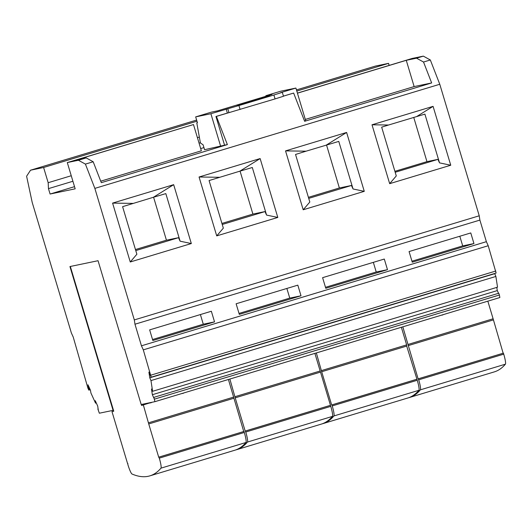 <?xml version="1.0" encoding="UTF-8"?>
<svg xmlns="http://www.w3.org/2000/svg" width="532" height="532" viewBox="0 0 532 532"><rect width="100%" height="100%" fill="white"/><g stroke="black" fill="none" stroke-linecap="round" stroke-linejoin="round"><path stroke-width="0.8" d="M296.796 91.052L388.533 63.361L375.459 66.074L296.457 89.921M388.533 63.361L389.145 65.403M283.45 96.146L293.637 93.067L304.623 121.289L431.658 82.939L423.525 62.031L430.328 59.976L423.332 56.133L412.22 58.44L297.408 93.1M430.328 59.976L439.778 84.262L479.239 215.793L479.891 220.088L486.374 241.681L488.216 245.731L496.117 273.049L151.201 377.175L143.301 349.857L141.452 345.813L134.968 324.214L134.317 319.918L94.856 188.388L85.406 164.102L78.41 160.258L67.298 162.566L75.178 188.827L50.088 194.034L48.465 188.634L48.173 182.702L43.611 167.487L196.966 121.19M494.667 273.481L495.884 276.454L497.526 287.174L152.604 391.299L150.968 380.579L149.778 377.82L148.907 372.114L151.201 377.175M496.788 287.4L497.28 290.592L498.517 293.298M153.854 397.351L498.777 293.218L499.382 295.007L499.861 297.534L154.938 401.667L153.854 397.351L154.001 398.322L152.358 394.717L151.487 389.012L152.604 391.299M196.627 120.059L30.537 170.2L26.6 176.232L32.206 202.439L71.374 332.992L73.223 337.042L87.946 388.227L88.817 390.129L88.977 389.51L87.973 384.769L90.427 390.149L90.939 393.048L95.547 403.15L95.241 400.689L97.695 406.069L98.28 409.893L97.861 408.975L99.344 413.211L113.083 410.358L69.945 266.552L98.048 260.713L141.193 404.519L154.932 401.667L499.861 297.534M30.537 170.2L43.611 167.487M113.083 410.358L113.469 410.238M408.549 397.756A1024.891 142.629 -106.8 0 0 409.288 397.55A1024.891 142.629 -106.8 0 0 420.386 389.843A10.248 1.423 -106.8 0 0 418.711 379.821L418.125 378.851L503.418 353.128L503.731 354.152L418.711 379.821M402.817 326.834L418.125 378.851M487.831 301.165L493.111 318.774L408.097 344.437M453.018 311.679L442.817 314.758M440.935 315.323L442.87 314.924M493.111 318.774L503.139 353.188M409.288 397.55L494.301 371.888A1024.891 142.629 -106.8 0 0 505.4 364.181A10.248 1.423 -106.8 0 0 503.731 354.152M408.157 345.627L493.171 319.965M503.418 353.128L418.405 378.791M314.884 353.381L330.784 406.368L245.764 432.031A10.248 1.423 -106.8 0 1 247.44 442.059A1024.891 142.629 -106.8 0 1 236.341 449.766A1024.891 142.629 -106.8 0 1 235.603 449.972M236.341 449.766L321.355 424.097A1024.891 142.629 -106.8 0 0 332.453 416.39A10.248 1.423 -106.8 0 0 330.784 406.368M229.871 379.043L235.21 397.843L320.224 372.174M320.164 370.984L235.151 396.646M280.071 363.888L269.87 366.967M267.988 367.532L269.923 367.133M235.21 397.843L245.179 431.06L330.192 405.397M245.179 431.06L245.764 432.031M322.079 423.864A1024.891 142.629 -106.8 0 0 322.811 423.658A1024.891 142.629 -106.8 0 0 333.91 415.951A10.248 1.423 -106.8 0 0 332.241 405.923L331.935 404.899L416.948 379.236L417.254 380.26L332.241 405.923M322.811 423.658L407.825 397.996A1024.891 142.629 -106.8 0 0 418.93 390.288A10.248 1.423 -106.8 0 0 417.254 380.26M330.472 405.337L245.458 431.006M316.341 352.935L321.687 371.735L406.701 346.073L416.948 379.236M401.361 327.273L406.641 344.876L321.627 370.545M406.641 344.876L406.701 346.073M127.86 463.545L127.853 464.529A10.248 1.423 -106.8 0 0 132.042 474.032A1024.891 142.629 -106.8 0 0 149.864 475.867A1024.891 142.629 -106.8 0 0 160.963 468.16A10.248 1.423 -106.8 0 0 159.294 458.138L158.702 457.168L244.002 431.445L244.308 432.469L159.294 458.138M321.687 371.735L331.649 404.958L416.669 379.289M149.864 475.867L234.878 450.205A1024.891 142.629 -106.8 0 0 245.983 442.498A10.248 1.423 -106.8 0 0 244.308 432.469M354.465 341.431L366.548 337.78M127.587 463.631L111.979 411.608L113.715 411.083M111.979 411.608L113.762 411.236L70.33 266.472M228.414 379.482L243.723 431.499M149.532 402.784L141.592 405.457L151.321 402.418M143.381 405.085L148.741 423.944L233.754 398.282M233.694 397.085L148.681 422.754M193.601 389.989L183.4 393.075M181.518 393.64L183.447 393.241M149.605 403.037L151.394 402.664M148.741 423.944L158.702 457.168M141.299 404.493L141.592 405.457M244.002 431.445L158.988 457.108M216.398 116.388L215.945 116.481L224.564 145.189L227.377 144.604L216.398 116.388L275.071 98.912L273.894 94.989L238.915 105.549L240.092 109.472M215.945 116.481L227.816 112.937M270.037 95.88L236.999 105.855L270.09 96.033M85.406 164.102L93.18 161.761L101.313 182.662L227.377 144.604M439.778 84.262L94.856 188.388M304.53 121.05L305.687 120.698L295.898 88.059L280.597 92.681L282.306 92.335L283.483 96.259L275.071 98.912M295.898 88.059L280.69 91.218L265.874 95.694L272.038 94.41L217.628 110.836L211.463 112.119L195.67 116.887L197.439 122.772L196.793 122.912L197.425 122.719M228.973 112.698L227.796 108.774L210.885 113.728L195.67 116.887M227.796 108.774L238.915 105.549M282.306 92.335L273.894 94.989M423.525 62.031L416.529 58.188L406.262 60.316L297.428 93.173M431.658 82.939L414.142 86.576L406.262 60.316M414.142 86.576L305.308 119.427M50.088 194.034L74.527 186.659M200.684 148.568L203.936 147.59M67.298 162.566L193.482 124.555L201.355 150.809L100.741 181.186M196.793 122.912L200.232 142.011L200.551 143.075L203.098 144.804L204.567 149.711L224.564 145.189M48.465 188.634L72.911 181.259M199.068 143.175L200.458 142.756M48.173 182.702L71.255 175.733M197.405 137.648L199.34 137.063M423.332 56.133L416.529 58.188M220.674 146.367L210.885 113.728M265.874 95.694L266.033 96.225M293.637 93.067L283.436 96.106M227.363 113.037L226.186 109.107M193.482 124.555L75.916 160.046L86.184 157.911L78.41 160.258M93.18 161.761L86.184 157.911M152.358 394.717L497.28 290.592M150.968 380.579L495.884 276.454M149.778 377.82L494.7 273.694M143.301 349.857L488.216 245.731M141.452 345.813L486.374 241.681M239.314 314.392L301.006 295.772L297.82 285.145L236.122 303.772L239.314 314.392M152.837 340.5L214.536 321.873L211.35 311.253L149.652 329.88L152.837 340.5M470.767 232.936L409.068 251.563L412.253 262.183L473.952 243.556L470.767 232.936M384.297 259.044L322.598 277.671L325.784 288.291L387.482 269.664L384.297 259.044M134.968 324.214L479.891 220.088M301.006 295.772L289.76 298.106L286.861 288.457M239.021 313.421L289.76 298.106M214.536 321.873L203.284 324.207L200.391 314.558M152.544 339.529L203.284 324.207M473.952 243.556L462.707 245.897L459.808 236.248M411.968 261.212L462.707 245.897M325.491 287.32L376.23 271.998L373.338 262.349M387.482 269.664L376.23 271.998M134.317 319.918L479.239 215.793M450.75 165.233L433.081 106.353L372.008 124.787L389.67 183.666L450.75 165.233L439.525 162.878L424.895 114.107L388.54 125.02L372.008 124.787M285.538 150.895L303.2 209.774L364.274 191.334L346.611 132.455L285.538 150.895L306.086 151.181L338.778 141.406L353.048 188.98L364.274 191.334M277.804 217.442L260.135 158.563L199.061 177.003L216.724 235.882L277.804 217.442L266.579 215.088L252.308 167.507L239.846 171.178L260.135 158.563M191.327 243.55L173.665 184.671L112.591 203.104L130.254 261.983L191.327 243.55L180.109 241.189L165.831 193.615L153.376 197.286L173.665 184.671M433.081 106.353L416.762 116.501M389.67 183.666L396.287 175.926L381.657 127.161L388.54 125.02M439.525 162.878L437.922 159.367L426.957 161.648L413.743 117.412M426.957 161.648L394.904 171.317M437.922 159.367L395.19 172.268M346.611 132.455L326.322 145.076M306.086 151.181L295.539 154.46L309.817 202.034L303.2 209.774M308.72 198.376L351.453 185.475L339.369 187.982L308.407 197.332M351.453 185.475L353.048 188.98M339.369 187.982L326.535 145.01M240.065 171.118L252.9 214.083L264.976 211.576L266.579 215.088M264.976 211.576L222.243 224.477M216.724 235.882L223.34 228.142L209.069 180.561L239.846 171.178M252.9 214.083L221.93 223.433M219.61 177.289L199.061 177.003M153.588 197.219L166.43 240.191L178.506 237.684L180.109 241.189M178.506 237.684L135.773 250.585M130.254 261.983L136.87 254.243L122.593 206.669L153.376 197.286M166.43 240.191L135.46 249.541M133.14 203.397L112.591 203.104M95.547 403.15L96.265 402.937M88.558 388.593L89.582 388.287M90.001 389.205L88.977 389.51M505.4 364.181L420.386 389.843M418.93 390.288L333.91 415.951M332.453 416.39L247.44 442.059M245.983 442.498L160.963 468.16M154.466 399.14L499.382 295.007M150.889 375.153L495.804 271.027M88.864 390.049L90.201 389.643M88.817 390.129L90.227 389.703"/></g></svg>
